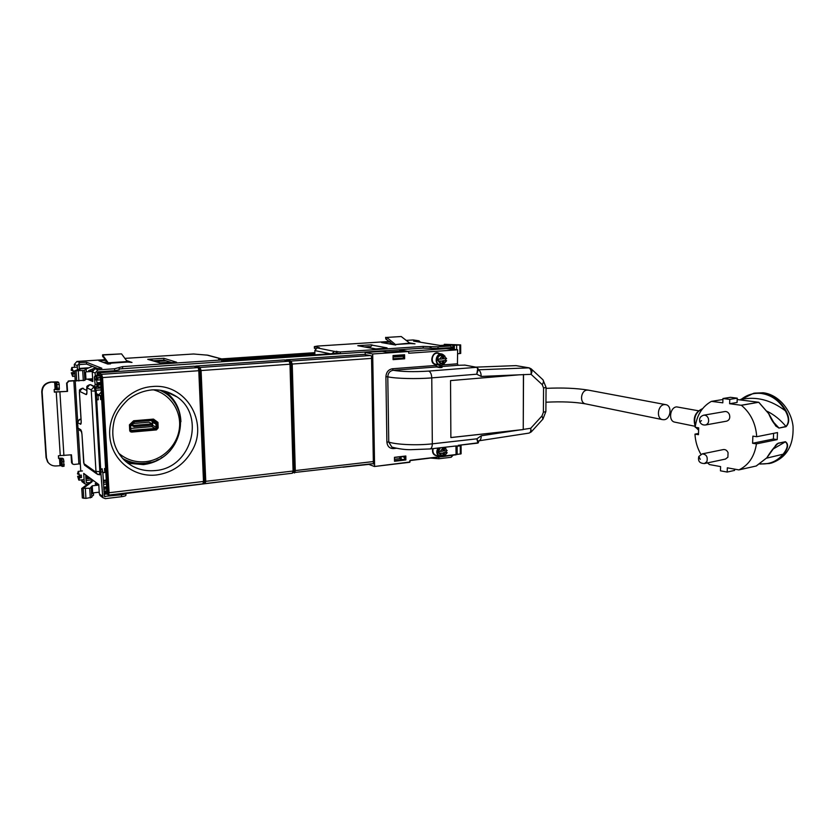 <?xml version="1.0" encoding="UTF-8"?>
<svg xmlns="http://www.w3.org/2000/svg" width="835" height="835" viewBox="0 0 835 835"><rect width="100%" height="100%" fill="white"/><g stroke="black" fill="none" stroke-linecap="round" stroke-linejoin="round"><path stroke-width="1.25" d="M106.494 484.029L103.749 484.331L103.383 482.254M106.389 482.129L103.634 482.442M106.88 490.834L104.135 491.157L103.78 489.07M106.776 488.945L104.031 489.258M91.61 494.153L93.238 492.869L99.229 492.17L99.271 492.859M87.675 476.326L85.817 476.524L85.723 474.875M85.817 476.524L85.89 478.538M106.306 480.668L103.321 481.002M106.692 487.588L103.717 487.932M446.005 348.675L445.9 347.965M97.058 384.643L98.06 385.092L98.175 387.043L96.672 386.365M96.766 379.581L97.768 380.019L97.653 378.057L96.474 376.742M92.685 370.103L92.174 371.21M92.695 379.706L90.838 378.892M100.962 386.835L98.175 387.043M100.858 384.883L98.06 385.092M403.368 355.981L393.055 356.722M100.43 377.483L96.891 377.733M403.368 356.315L393.066 357.056M100.45 377.858L97.653 378.057M403.389 358.038L393.087 358.779M100.565 379.81L97.768 380.019M124.801 358.392L193.543 353.998L207.821 355.188L221.839 358.966M49.484 463.874L47.605 461.943L46.071 457.58L41.76 391.918C41.969 386.292 44.944 382.994 50.653 382.023L57.678 381.866L58.7 382.378L59.233 384.424L59.222 389.757L54.171 389.392L54.348 392.147L56.237 392.001L60.266 455.586L58.408 455.774L58.575 458.478L60.642 458.436L61.101 465.627L62.207 466.441L62.187 461.317L61.665 459.198L60.642 458.436M50.653 382.023L56.811 382.514L57.333 389.903L59.222 389.757M51.05 382.221C45.33 383.192 42.366 386.501 42.147 392.137L46.457 457.883L47.992 462.256C50.069 464.959 52.876 466.191 56.425 465.94L61.101 465.627M54.327 391.897L67.541 391.396L67.03 383.161L68.794 381.188L73.835 380.823L78.887 463.947L73.918 464.469L72.332 463.832L71.455 454.804L60.266 455.586M63.992 466.222L63.533 459.01L62.51 458.248L58.554 458.133M67.541 391.396L56.237 392.001M59.901 391.97L63.909 455.566M75.213 380.562L68.366 380.99L67.03 383.161M71.058 454.845L71.539 462.559L72.447 463.957M67.124 391.177L66.612 382.952M80.765 471.117L78.135 429.075M78.887 463.947L80.243 464.02M84.815 380.332L73.835 380.823M100.837 471.848L102.788 497.639L105.304 498.641L121.607 496.689L121.503 494.811L104.365 496.418L102.788 471.858L102.194 469.625L101.129 468.894M89.46 482.693L86.287 482.651L85.671 474.844M79.325 368.934L79.116 365.49L80.003 364.498L86.569 364.07L86.464 362.223L101.849 368.256L95.013 368.715L92.247 371.825L92.8 381.532L87.393 379.132M89.324 378.996L92.748 380.499M94.699 386.532L95.159 384.465L94.313 377.117L95.284 375.531L97.257 375.395L97.121 372.89L98.05 371.846L114.708 370.709L119.165 369.821L119.071 367.995M97.257 375.395L96.275 376.971L97.131 384.319L96.547 386.908L95.294 387.002M101.035 388.004L96.683 388.338L95.628 386.97M86.005 480.48L92.341 479.781M81.298 479.906L82.811 482.265M95.284 375.531L95.138 373.026L97.935 369.895L114.604 368.757L114.708 370.709M77.488 369.801L77.237 365.615L79.889 362.64L86.464 362.223M79.889 362.64L76.924 361.451L74.294 364.394L74.472 367.306M102.235 496.157L99.323 493.923L98.78 484.54L83.719 473.403L84.262 482.38L81.308 480.115M76.924 361.451L105.137 359.655M87.299 484.738L84.794 483.789L84.262 482.38M99.323 493.923L100.899 496.178M104.083 494.31L106.515 494.017M121.503 494.811C124.446 494.414 125.897 493.892 125.845 493.234L125.668 493.036M121.607 496.689C124.551 496.282 126.001 495.76 125.949 495.103L125.855 493.433M95.159 384.465L100.805 384.017M94.898 379.967L96.87 379.821M94.407 378.839L96.38 378.704M94.313 377.117L96.275 376.971M95.284 375.969L97.257 375.823M119.123 368.955L221.786 361.795L221.713 359.948L122.536 366.617L114.604 368.757M101.139 389.935L96.119 390.237M226.442 481.064L125.855 493.485M86.569 364.07L97.779 368.527M221.713 359.948L218.645 359.113L222.329 359.102L223.926 361.002M105.596 360.323L98.895 360.751L107.736 364.05L110.564 363.862L109.009 363.288L127.609 362.066L132.013 362.453L126.304 360.49M103.175 355.021L121.545 353.873L127.609 362.066L109.009 363.288L109.041 363.966L102.58 354.969M103.091 362.317L106.796 362.077M160.247 363.016L147.732 359.332L163.796 358.288L176.655 362.244L161.552 363.256M149.423 359.53L160.884 363.048M153.786 360.762L163.879 360.104L171.801 362.567M163.796 358.288L163.879 360.104M96.599 386.678L97.257 386.626M121.545 353.873L102.705 354.791M127.097 361.576L108.508 362.787M103.216 356.848L108.132 364.029M93.426 492.848L93.562 495.155L91.756 496.585M82.394 497.921L85.932 498.401L91.746 497.274M93.238 492.869L91.61 494.132M98.812 485.083L92.247 485.824L90.744 487.369L91.224 487.734L89.71 488.266L81.746 488.36L84.105 487.87L82.822 487.525L85.17 487.035L83.949 486.701L86.287 486.22L85.055 485.876L87.393 485.396L86.172 485.062L88.5 484.582L87.268 484.248L89.585 483.778L88.364 483.434L90.671 482.954L89.46 482.63L91.756 482.171L90.535 481.837L93.562 480.678M98.666 484.457L95.263 484.112M96.401 482.776L95.242 483.653M92.247 485.824L92.675 492.932M97.559 483.642L96.547 484.415M163.837 363.1L160.571 362.943M160.299 362.86L164.756 363.037M84.304 368.486L79.231 368.976L80.463 369.154L78.083 369.435L79.315 369.613L76.924 369.895L78.166 370.072L75.755 370.364L77.029 370.542L74.618 370.823L84.283 370.427L86.141 369.247L84.304 368.486M84.408 372.556L86.297 371.763L86.141 369.247M92.247 371.429L86.109 371.846M85.754 369.091L92.476 366.419M92.163 371.074L88.625 370.646L95.712 367.703M166.175 360.814L156.03 361.482M92.643 378.756L85.963 379.236L84.846 379.935M74.701 370.844L75.296 380.75M85.963 379.236L85.535 372.086M170.476 362.16L160.237 362.839M171.634 362.515L164.464 362.995M162.794 363.11L161.426 363.204M83.803 474.729L83.959 477.38M79.461 475.272L78.688 473.382L78.083 472.934L78.166 474.301L77.478 473.779L78.281 471.472L79.461 475.272L81.308 475.073L81.465 477.589L79.607 477.797L78.803 480.083L77.634 476.284L79.471 476.086L79.388 475.219M77.634 476.284L79.001 478.632L78.918 477.265L79.607 477.797M78.313 476.806L80.191 477.129M79.471 476.086L80.16 476.608M78.918 477.265L81.465 477.589M78.166 474.301L78.73 474.238M78.396 478.163L78.97 478.1M73.115 371.084L72.342 369.373L71.747 369.112L71.831 370.521L71.152 370.218L71.82 367.483L73.115 371.084L74.628 370.98M71.309 372.807L72.676 374.779L72.593 373.37L73.282 373.683L72.614 376.408L71.309 372.807L73.188 372.671L73.042 371.053M73.282 373.683L74.785 373.579M71.987 373.109L73.887 373.287M73.188 372.671L73.866 372.974M72.593 373.37L74.774 373.381M71.831 370.521L72.415 370.479M72.071 374.508L72.655 374.466M452.695 349.343L452.685 348.352L450.493 345.961L438.031 346.807L438.041 348.508L450.67 347.663L451.234 349.343M446.088 347.955L446.099 348.675M418.867 340.805L413.231 339.949L406.081 340.398M389.621 341.452L317.321 346.076L314.357 346.619L314.398 348.237M450.837 345.972L445.347 345.137L440.254 345.481L413.575 341.118L419.013 340.837L420.527 342.256M438.041 348.508L423.209 348.101L340.409 353.727L336.745 352.975L333.718 353.56M438.031 346.807L431.058 346.692L431.069 348.383M453.196 455.148L451.109 457.288L438.855 458.749L438.845 457.152M451.62 455.336L442.665 456.651M430.943 458.091L438.855 458.749M332.027 353.675L334.324 351.389L340.377 351.973L423.199 346.41L431.058 346.692M315.588 348.623L314.398 348.299M330.232 353.8L314.847 350.575L317.112 347.882L319.44 347.736L314.357 346.619M314.847 350.575L314.889 352.245M336.703 351.232L336.745 352.975M340.377 351.973L340.409 353.727M409.16 342.851L415.016 343.832L410.288 343.55L395.707 344.5L395.717 345.032M395.665 345.022L381.647 342.59L390.331 342.026M392.168 343.54L388.473 343.78M386 348.237L375.27 348.957L357.777 345.69L371.22 344.824L372.358 345.022L369.425 347.861M369.634 346.588L364.415 346.932M368.83 464.385L342.872 467.214M314.889 354.833L314.826 352.255M394.934 344.083L386.762 337.423L401.217 336.526L410.288 343.55L395.707 344.5L409.505 343.133M401.217 336.526L386.762 337.423M386.699 339.083L385.801 339.031L393.536 344.657M444.272 344.302L460.669 344.918L454.344 345.252L444.272 344.302L444.283 345.21M447.612 345.45L447.602 344.834M453.645 345.137L453.655 347.308L452.455 347.235M452.82 347.256L452.81 345.085M334.877 353.487L333.948 353.288M367.212 347.454L369.446 347.308M336.818 353.351L335.409 353.059M457.58 353.748L460.711 353.414L460.649 344.959M453.666 349.28L453.655 347.308M461.056 445.639L461.118 453.812L456.453 454.522M456.348 446.245L457.131 446.203L457.162 454.48M460.44 445.097L461.087 445.566L460.294 445.838L457.131 446.203M399.746 350.157L403.43 350.919L386.636 352.078L382.221 351.347L365.187 352.506L372.692 353.977L408.68 351.493L400.863 350.074L399.746 350.157L399.756 351.17M373.381 464.072L371.523 355.846L365.219 354.593L365.187 352.506M442.623 456.578L410.089 460.565L409.672 462.037L374.477 466.504L368.318 464.197M374.591 466.222L372.692 353.977M455.941 445.984L456.077 454.804L456.348 445.932M394.517 460.711L404.651 459.511L404.61 456.14M404.641 358.799L393.097 359.635L393.045 355.553L404.589 354.739L404.641 358.799L393.097 359.311M403.399 358.57L403.347 354.833M407.73 351.316L446.234 348.665L457.643 349.802L457.434 363.799L458.112 365.281L464.865 365.125M408.68 351.493L408.701 353.226L457.643 349.802M405.883 459.939L394.517 461.285L394.464 457.329L405.831 456.004L405.883 459.939L404.651 459.511M404.651 459.313L402.23 459.511L399.735 458.645L394.496 459.26M409.672 462.037L374.508 466.494L409.839 462.277L410.256 460.283L409.661 461.024M404.631 457.496L402.303 456.568M404.631 457.559L404.484 459.25M396.364 448.27L393.588 448.583C389.59 448.593 387.356 446.391 386.887 441.997L385.906 376.752C386.24 372.191 388.432 369.519 392.46 368.757L435.786 365.448L435.786 364.624C428.084 363.517 432.833 349.197 439.44 353.581M385.906 376.752L387.784 376.804C388.066 373.078 389.841 370.907 393.128 370.291L436.486 366.951L435.786 365.448L436.256 364.634L440.212 365.396L440.202 364.77C432.321 363.308 439.293 349.322 444.575 355.992M478.392 369.874C480.177 370.792 481.106 372.974 481.169 376.439L476.754 374.195L477.714 368.746L476.681 367.317L428.658 371.095C430.516 371.846 431.549 374.101 431.768 377.879C416.853 379.163 395.602 378.62 387.784 376.804L388.755 442.07C396.51 444.7 417.552 445.577 432.321 443.834C432.238 446.829 431.476 448.541 430.025 448.948L410.83 449.679C405.194 449.773 398.88 448.917 391.897 447.122L388.755 442.07L386.887 441.997M401.124 456.703L401.155 459.135M399.714 456.87L399.735 458.645M529.035 367.838L515.957 365.626L475.846 367.139M441.892 367.442L439.93 367.619L439.659 365.02C433.626 363.841 436.152 352.443 442.08 354.05L444.951 356.19M458.112 445.358L477.777 443.114L478.434 442.279L477.964 443.051M458.269 445.337L478.361 442.78M477.714 368.746L478.33 369.404L476.754 374.195L431.768 377.879L432.321 443.834L476.868 438.824L481.231 435.776C481.221 438.667 480.469 440.337 478.987 440.786L478.434 442.279L476.868 438.824L477.839 443.041M481.169 376.439L519.245 374.821L450.545 380.593L450.869 437.571L523.242 429.587L523.43 374.466M523.242 429.587L523.524 374.644L531.07 374.32C532.239 371.773 532.26 369.936 531.144 368.82L529.213 367.87M531.342 369.007L542.792 379.622C543.835 380.666 543.658 382.336 542.239 384.643L531.07 374.32C531.436 370.709 530.622 368.548 528.639 367.817L515.957 365.626M519.245 374.821L523.524 374.644M523.242 429.409L530.736 428.271C531.05 431.037 530.486 432.645 529.035 433.094L528.972 433.104M542.239 384.643L543.575 388.024L543.376 412.292L541.998 415.913L530.736 428.271L531.258 431.904L529.035 433.094L479.06 440.776M450.869 437.54L523.148 429.555M440.462 363.757L437.446 359.843C437.811 356.754 439.325 355.282 441.997 355.428L442.675 355.553M438.521 361.044L442.331 361.023L442.352 364.123L438.521 361.044L438.396 360.021L438.5 358.977L439.502 359.165L442.289 355.856L441.287 355.679L442.79 355.564L442.811 358.664L443.813 358.852L443.792 355.741L442.79 355.564M442.195 364.091L441.423 363.945M439.502 359.165L442.31 358.956L442.289 355.856M442.842 363.82L442.821 360.73L443.823 360.908L443.844 364.008L442.352 363.935M443.792 355.741L446.61 358.643L443.813 358.852M445.65 358.716L445.619 360.522L446.621 360.699L443.844 364.008M439.523 361.231L442.331 361.023M443.823 360.908L446.621 360.699M442.821 360.73L445.619 360.522L445.733 358.706M440.682 455.461L438.135 451.85L440.4 447.758M443.041 447.456L444.721 447.988M439.2 453.144L442.957 453.134L442.978 456.15L439.2 453.144L439.074 452.152L439.179 451.13L440.17 451.443L442.915 448.103L441.924 447.79L443.406 447.623L443.427 450.639L444.418 450.952L444.397 447.936L443.406 447.623M440.17 451.443L442.936 451.119L442.915 448.103M443.458 455.659L443.437 452.643L444.429 452.967L444.45 455.973L442.967 455.795M444.397 447.936L447.174 450.629L444.418 450.952M446.255 450.733L446.193 452.32L447.184 452.643L444.45 455.973M440.181 453.457L442.957 453.134M444.429 452.967L447.184 452.643M443.437 452.643L446.193 452.32L446.381 450.723M91.213 389.882L86.944 387.878L86.913 391.218C86.997 393.515 86.757 394.642 86.214 394.6L79.607 391.354L79.44 392.179L81.183 421.07C81.256 423.282 81.037 424.347 80.515 424.253L77.655 422.552L77.989 428.052L80.849 429.795L81.955 434.033L83.949 463.644L96.015 472.192L91.213 389.882L94 386.741L90.441 384.716M99.271 474.781L100.263 474.677L100.816 471.504L96.182 391.01L94.981 386.668L90.671 384.705L89.7 384.778L86.944 387.878M100.67 468.946L102.204 468.779L102.256 469.688M102.841 472.714L104.761 472.506L104.532 468.529L105.607 468.414M96.693 399.871L98.248 399.756L98.008 395.686L100.367 395.498L100.597 399.568L101.682 399.474M98.248 399.756L96.641 398.963M79.795 419.316L77.582 422.239L77.999 428.585M81.486 431.413L79.461 430.171M81.047 419.995L79.868 419.306L80.797 419.222L79.826 419.295C77.436 421.101 76.684 422.082 77.582 422.239L77.624 421.498M100.576 399.287L101.672 399.203M100.367 395.498L96.328 393.588M98.008 395.686L96.401 394.913M674.993 422.186L674.607 422.103C668.146 420.903 669.983 407.209 676.663 406.885L698.436 410.778M664.43 404.589L665.923 404.683C672.415 405.779 670.703 419.347 664.034 419.713L662.426 419.608C655.997 418.418 657.792 404.892 664.43 404.589M587.172 390.091L588.602 390.185L587.172 390.091C580.857 390.321 579.302 402.7 585.429 403.848C579.302 402.7 580.857 390.321 587.172 390.091M698.665 428.376L698.446 427.802M700.878 411.029L698.832 414.577M760.257 463.822C769.578 464.584 777.302 461.244 783.428 453.812C787.729 448.113 788.355 444.136 785.286 441.892L772.772 449.24M756.186 466.003L766.864 457.768C770.35 451.933 774.149 447.08 778.272 443.187L776.654 444.22M771.947 419.64L775.83 426.101L778.825 427.854L773.158 421.779M768.722 413.742L768.68 413.669C771.655 420.83 775.068 425.631 778.93 428.084L785.965 426.455C789.305 422.698 789.096 417.469 785.317 410.789L785.829 410.559C779.859 400.393 771.749 394.548 761.489 393.045L753.661 393.275L740.227 399.902M753.661 393.275L741.167 399.433C747.043 394.694 753.734 392.7 761.238 393.452C771.394 394.945 779.42 400.716 785.317 410.789C771.07 399.986 756.353 396.197 741.167 399.433L740.541 399.934M737.19 399.527L758.817 402.334M711.524 401.364L722.922 399.506L711.524 401.364L722.807 402.825L722.964 398.525L730.427 397.314L737.242 398.17L737.086 402.47L729.613 403.712L741.397 405.299C750.686 413.127 755.8 423.606 756.719 436.715L777.5 432.572L777.197 439.607L773.377 439.022L773.617 433.344M767.281 411.331C774.285 414.849 780.516 419.89 785.965 426.455L786.059 426.685C789.649 422.813 789.576 417.437 785.829 410.559M768.68 413.669L758.723 402.272L737.19 399.516M756.719 436.715L752.878 436.12L752.596 443.27L756.437 443.876C754.485 456.474 748.671 465.147 738.985 469.875L756.353 465.961M759.881 464.062L769.609 463.488C775.308 462.005 780.078 458.853 783.919 454.01L766.561 458.164M783.919 454.01C788.219 448.113 788.71 444.001 785.401 441.705L778.157 443.385L775.412 445.504M759.871 464.062L770.037 463.394M754.6 393.128L763.2 392.774C777.761 394.381 791.142 409.129 793.052 426.341C793.814 445.493 786.57 457.747 771.331 463.101M776.696 444.178L766.927 457.726L756.322 465.972L738.818 469.896L727.337 467.819L727.191 472.057L734.591 470.397L734.643 469.134M741.104 399.172L740.259 399.902M722.964 398.525L729.769 399.38L737.242 398.17M729.613 403.712L729.769 399.38M756.437 443.876L777.197 439.607M752.596 443.27L773.377 439.022M707.537 462.893L709.447 464.573L720.605 466.598L720.459 470.815L727.191 472.057M700.93 454.365C697.35 448.124 695.357 441.371 694.971 434.127L698.509 433.469M694.971 434.127L698.467 434.691L698.686 427.833L695.179 427.301C696.776 415.245 702.172 406.614 711.368 401.385L711.441 401.364M702.381 453.854L723.277 449.585C725.365 449.293 726.961 450.315 728.057 452.633L727.89 457.215L725.448 459.073M703.79 415.183L724.811 411.561C726.836 411.331 728.37 412.323 729.414 414.546C730.333 417.907 729.446 420.109 726.742 421.143L726.596 421.164M123.549 459.448C130.145 462.778 137.159 464.093 144.591 463.383L151.135 462.141M178.502 410.142C175.413 401.959 170.121 395.613 162.606 391.104L161.437 390.446M156.208 429.075L155.362 429.378L156.437 429.91L131.638 432.102L130.323 431.695L129.696 430.422L129.425 424.806L133.621 420.777L153.504 419.107L157.94 422.374L156.855 421.852L156.896 423.011M153.149 419.139L156.855 421.852M157.94 422.374L158.18 427.917L157.304 427.489M156.437 429.91L158.18 427.917M155.362 429.378L130.166 431.538M154.454 422.489L151.918 420.423L134.612 421.873L130.552 426.403L130.897 430.411L155.373 428.407L156.406 427.217L155.56 422.834L150.592 420.527M130.646 428.438L151.72 426.612L152.753 425.443L152.252 421.435M132.076 424.43L133.976 425.401L134.038 426.695L152.398 425.109L152.346 423.825L148.974 422.197L132.89 423.564M129.675 430.077L131.304 431.445L155.414 429.326L157.314 427.144L157.189 424.117L156.093 422.072L151.876 419.504L134.571 420.955L129.508 426.424M129.801 430.15L129.623 426.487M131.064 423.241L131.721 423.575M133.976 425.401L152.346 423.825M130.98 425.119L134.038 426.695M177.855 407.397L177.907 408.639M175.152 402.136L175.204 403.378M290.006 361.972L291.06 361.075L292.229 364.039L371.575 358.382M365.219 354.322L286.29 359.802L291.06 361.075L369.988 355.543M293.45 472.234L294.525 472.965L295.298 470.763L292.229 364.039L291.029 364.018L290.246 362.035M285.633 360.209L286.29 359.802M283.921 359.969L289.087 361.242M290.476 364.06L290.538 364.091C290.434 362.38 289.995 361.44 289.223 361.284L289.985 364.206L290.538 364.091L293.628 470.825L293.085 471.023L289.985 364.206L201.089 370.552L200.024 367.452L288.879 361.221L284.495 359.927M283.983 359.958L195.86 366.074L200.024 367.452L199.158 368.454L199.868 370.521L201.089 370.552L205.754 481.325L293.085 471.023L292.365 473.226L205.128 483.59L205.754 481.325L204.554 481.263L199.868 370.521M204.93 483.559L204.356 483.423L204.93 483.559M292.146 473.195L293.628 470.825L290.476 364.133M195.139 366.534L195.86 366.074M98.822 394.767L101.265 392.033M174.974 401.854L175.037 403.107M170.444 395.988L170.507 397.324M172.334 398.159L172.396 399.454M106.89 491.084L104.02 491.554L106.984 492.681L100.377 376.575L97.278 373.882L98.196 372.848L101.62 374.341L102.559 377.587L198.793 370.709L203.5 481.586L202.926 483.851L108.623 495.061M202.738 483.82L204.137 481.388L109.082 492.733L102.559 377.587L101.327 377.545L107.861 492.66L109.082 492.733L108.633 495.061L104.636 492.838M198.74 368.486L199.44 370.573C199.221 368.652 198.834 367.692 198.271 367.713L198.793 370.709L199.44 370.573L204.084 481.315L199.398 370.625M198.041 367.63L194.054 366.2L98.196 372.848M165.121 391.302C175.058 398.921 180.329 409.067 180.924 421.706M170.392 450.472C163.107 458.561 154.11 463.279 143.411 464.615L127.87 463.227M151.605 389.903C159.569 389.413 166.916 391.083 173.67 394.913C206.621 411.999 192.937 468.038 155.3 470.554C143.244 471.681 132.828 468.143 124.05 459.949C114.186 449.491 110.804 436.862 113.904 422.082C115.282 414.818 120.042 407.292 128.193 399.485C135.197 394.078 142.952 390.905 151.469 389.955C159.495 389.402 166.896 391.051 173.67 394.913M169.912 393.525L168.9 392.596M404.62 456.286L394.464 457.465L404.62 456.296M106.89 491.001L103.905 491.345L106.89 491.011M401.134 457.121L399.714 457.288M88.426 476.879L85.974 477.15M88.771 477.129L86.214 477.411M89.272 477.505L86.318 477.829M90.128 478.131L86.36 478.549M90.462 478.382L86.329 478.841M125.02 460.168L124.342 460.231M162.762 457.309L162.115 457.371M127.139 461.066L125.438 461.244M162.032 457.81L161.27 457.883M128.037 461.4L125.876 461.63M159.255 459.511L157.961 459.647M131.533 462.454L127.431 462.893M158.295 460.033L156.75 460.2M132.807 462.747L127.995 463.258M105.659 469.416L104.584 469.531M105.701 470.063L104.625 470.178M106.275 480.125L103.289 480.459M106.661 486.92L103.676 487.264M106.661 487.035L103.686 487.379M221.672 358.925L314.837 352.704L221.619 358.914M88.353 367.828L79.294 368.433M314.847 353.163L222.788 359.332L314.847 353.163M87.216 368.412L84.554 368.59L87.216 368.412M314.858 353.549L223.237 359.708M86.12 368.913L85.441 368.955M314.868 353.925L223.54 360.073M314.878 354.604L223.863 360.762M338.154 353.268L221.755 361.148L338.144 353.257M340.189 353.685L221.786 361.732M285.82 359.989L285.059 360.042M195.4 366.241L194.524 366.294M97.758 372.984L97.121 373.026M98.572 375.322L97.257 375.416M99.355 375.865L97.079 376.021M100.722 382.607L97.048 382.879M100.743 382.983L97.069 383.255M100.784 383.714L97.111 383.985M56.811 382.514L58.7 382.378M57.333 384.559L59.233 384.424M57.563 388.254L59.462 388.118M59.963 465.565L59.504 458.384M55.11 389.319L54.651 381.971M55.788 382.002L56.258 389.361M63.533 459.01L61.665 459.198M64.065 461.118L62.187 461.317M64.285 464.73L62.416 464.928M77.645 421.143L75.213 380.864M95.138 373.026L92.247 371.825M77.237 365.615L74.294 364.394M87.08 482.964L86.109 482.223M105.189 496.752L104.177 495.98M100.847 472.078L102.788 471.858M100.722 469.781L102.194 469.625M96.683 388.338L95.827 387.941M97.935 369.895L95.013 368.715M122.536 366.617L122.641 368.538M221.265 358.935L206.788 355.032M102.778 356.691L102.569 354.865M84.022 486.742L84.053 487.264M85.139 485.918L85.17 486.44M90.284 497.89L89.71 488.266M85.358 488.757L85.932 498.401M83.803 498.37L83.218 488.736M81.82 488.392L82.404 498.025M83.323 380.687L82.728 370.73M78.887 381.01L78.281 371.032M76.716 381L76.11 371.022M451.234 348.445L447.623 347.851M451.098 455.649L450.514 455.461M418.533 340.805L413.231 339.949M450.493 345.961L445.347 345.137M430.129 346.535L430.15 348.226M423.199 346.41L423.209 348.101M314.785 346.786L314.826 348.466M334.324 351.389L317.112 347.882M387.054 347.871L371.606 345.074M375.854 348.915L369.414 347.715M385.78 337.309L385.979 338.937M454.344 345.252L454.365 349.26M456.651 345.293L456.672 349.646M459.908 353.581L459.866 345.074M460.294 445.838L460.325 454.104M437.373 455.816C433.542 455.461 431.987 453.071 432.697 448.645M441.882 364.989L457.434 363.799M440.181 456.724L410.256 460.283M441.757 366.544L458.112 365.281M409.797 460.993L409.808 462.183M439.732 365.031L435.693 364.258C429.691 363.079 432.196 351.754 438.104 353.351L441.715 353.977M428.658 371.095C414.014 372.013 402.178 371.752 393.128 370.291L392.46 368.757M393.588 448.583L393.765 447.675M443.949 455.816L439.565 456.526L435.651 455.252C433.229 453.937 432.415 451.714 433.208 448.583M436.256 365.459L436.486 366.951L439.93 367.619M478.33 369.112L476.868 367.327L464.552 365.062M477.829 443.082L458.29 445.316M443.187 456.338L456.077 454.804L443.208 456.327M455.983 454.553L444.648 455.9M444.324 455.941L443.75 456.004M442.018 367.463L441.705 365.323M443.646 363.976L442.018 364.905M436.778 366.586L440.703 367.264L440.682 365.406M456.63 445.9L429.942 448.959M445.89 448.552L445.013 447.236L445.848 448.52M446.328 450.733L446.287 451.568M443.99 455.827L439.565 456.526C436.496 454.553 435.995 451.714 438.062 448.03M478.371 369.79L529.202 367.87M441.673 367.536L441.579 365.344M443.406 363.924L442.049 364.634M443.688 363.976L441.976 364.926L441.59 367.202M444.679 447.268L445.525 448.311M443.761 455.753C437.926 456.86 436.246 454.25 438.719 447.957M440.202 364.77L436.006 364.321M481.231 435.776L518.994 430.056M541.998 415.913L542.948 419.066L545.871 411.53L546.069 387.419M543.575 388.024L546.069 387.356L542.98 379.8M543.376 412.292L545.871 411.53M80.515 424.253L81.11 422.353M86.798 390.477L82.3 388.327L79.607 391.354M83.249 388.254L82.06 388.358M86.214 394.6L86.84 392.627M86.934 392.669L86.694 388.672C87.383 387.116 85.264 386.553 89.575 384.747L89.449 384.799M96.192 471.41L99.845 471.608L95.19 391.083L91.506 390.968M96.182 391.01L95.19 391.083L94 386.741L94.981 386.668M97.57 474.478L96.015 472.192M83.949 463.644L84.554 465.158L96.63 473.769L99.292 474.781L99.845 471.608L100.816 471.504M83.604 462.413L84.554 465.158L85.619 465.92M81.955 434.033L83.677 462.569M81.59 431.476L81.893 433.897M80.849 429.795L81.465 431.34M698.613 430.077L696.046 427.436M695.336 426.017C693.384 417.719 695.785 411.947 702.548 408.722M758.952 402.439L768.764 413.669L775.83 426.101M741.229 405.226L758.671 402.272L741.397 405.299M778.93 428.084L786.059 426.685M778.272 443.187L785.401 441.705M700.273 459.354L698.811 456.484L702.225 453.885C706.431 454.334 707.986 456.933 706.869 461.671L704.416 463.561M725.615 459.041L704.583 463.519C699.657 463.477 697.736 461.139 698.811 456.484L698.864 456.39M699.834 421.905L701.494 420.642M708.278 418.252C707.235 415.997 705.69 414.985 703.665 415.204C700.283 416.279 698.999 418.502 699.813 421.852C700.972 424.253 702.903 425.286 705.617 424.963C708.32 423.919 709.207 421.685 708.278 418.252M131.638 432.102L130.615 431.559M118.539 453.061C126.262 459.699 135.249 462.569 145.499 461.692C162.773 459.991 177.552 445.17 179.431 428.011C181.446 410.862 170.183 394.016 153.442 389.851M145.05 463.206C137.003 463.968 129.508 462.36 122.557 458.394C129.54 462.381 137.076 463.999 145.154 463.237C180.965 461.17 194.221 408.263 162.929 391.73L160.08 390.227M155.373 428.407L151.72 426.612M152.753 425.443L156.406 427.217M156.281 424.19L152.617 422.437M293.471 472.172L294.118 470.71L373.339 461.557M294.118 470.71L291.029 364.018M204.554 481.263L204.356 483.423L203.844 483.183M97.278 373.882L100.691 375.395L101.62 374.341L197.791 367.609L194.054 366.2M156.604 474.958C172.365 472.641 184.211 464.49 192.154 450.503C208.886 421.905 185.537 382.931 152.241 386.542C128.538 388.098 108.164 411.144 109.719 435.275C110.93 459.448 133.329 477.839 156.604 474.958M107.444 494.195L107.861 492.66M100.691 375.395L101.327 377.545M401.155 458.843L400.529 458.916M105.794 493.568L104.051 493.777M90.472 478.392L86.318 478.852M106.264 480.052L103.279 480.386M106.65 486.857L103.676 487.202M314.837 352.673L221.588 358.904M99.135 375.719L97.236 375.844M99.25 375.792L97.152 375.938M100.722 382.524L97.037 382.795M64.065 466.243L62.207 466.441M84.794 483.789L81.83 481.513M102.788 497.639L99.876 495.395M102.736 356.733L102.528 354.906M83.949 486.701L83.98 487.275M85.055 485.876L85.097 486.45M86.172 485.062L86.203 485.626M87.268 484.248L87.31 484.811M88.364 483.434L88.395 483.997M89.46 482.63L89.491 483.194M90.535 481.837L90.566 482.39M91.61 481.043L91.641 481.597M92.685 480.261L92.716 480.803M91.798 497.336L91.234 487.797M82.331 497.984L81.746 488.36M84.878 380.374L84.283 370.458M75.223 380.791L74.618 370.823M78.083 471.399L82.414 470.94M79.022 480.156L83.364 479.676M71.82 367.483L76.236 367.191M72.614 376.408L74.952 376.241M385.613 337.403L385.801 339.031M460.669 344.928L460.711 353.414M461.087 445.587L461.118 453.812M442.78 456.515L410.131 460.565M476.816 367.317L464.74 365.072M445.671 360.532L445.786 358.706M444.992 356.221L442.08 354.05M531.331 431.831L542.948 419.066M442.122 364.081L440.16 363.705M442.174 455.941L440.243 455.315M83.135 388.233L82.185 388.306C77.937 390.112 80.056 390.592 79.377 392.126L81.193 422.416M695.169 426.309L674.607 422.103M665.568 404.61L588.602 390.185M662.426 419.608L585.429 403.848C574.71 401.959 561.548 401.426 545.944 402.219M588.258 390.122C576.181 388.171 562.112 387.586 546.059 388.358M698.613 430.108L695.774 427.395M695.273 426.518C692.633 417.97 695.075 412.02 702.6 408.659M726.742 421.143L705.617 424.963M155.56 422.834L154.997 422.573M151.845 419.253L152.492 419.556M154.694 421.404L155.268 421.675M129.769 430.86L130.291 431.131M372.4 463.707L293.252 472.631M108.633 495.061L104.302 492.629M176.822 396.834L165.497 391.406"/></g></svg>

